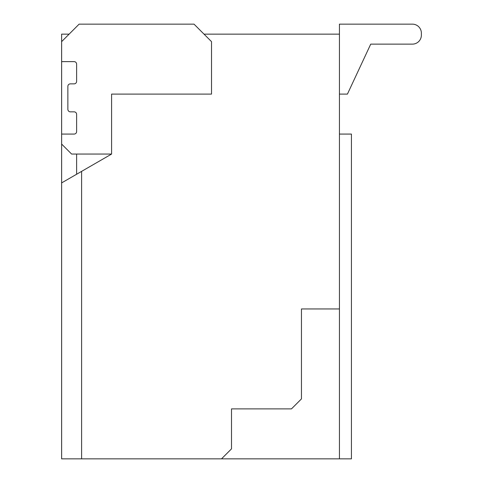 <?xml version="1.0" encoding="UTF-8"?>
<svg xmlns="http://www.w3.org/2000/svg" width="483" height="483" viewBox="0 0 483 483"><rect width="100%" height="100%" fill="white"/><g stroke="black" fill="none" stroke-linecap="round" stroke-linejoin="round"><path stroke-width="0.72" d="M70.367 111.839L74.116 111.839A2.5 2.5 0 0 1 76.616 114.338L76.616 131.575A2.5 2.5 0 0 1 74.116 134.075L61.625 134.075L61.625 61.625L74.116 61.625A2.5 2.5 0 0 1 76.616 64.124L76.616 81.361A2.5 2.5 0 0 1 74.116 83.861L70.367 83.861A2.5 2.5 0 0 0 67.868 86.354L67.868 109.339A2.5 2.5 0 0 0 70.367 111.839M61.625 61.625L61.625 41.641L79.109 24.15L194.033 24.15L211.518 41.641L211.518 94.1L111.591 94.1L111.591 154.059L71.617 154.059L61.625 144.067L61.625 134.075M339.434 94.1L347.428 94.1L370.727 44.134L412.379 44.134A8.996 8.996 0 0 0 421.375 35.144L421.375 33.146A8.996 8.996 0 0 0 412.379 24.15L339.434 24.15L339.434 34.142L204.025 34.142M370.727 44.134L412.379 44.134M421.375 35.144L421.375 33.146M111.591 154.059L61.625 182.906L61.625 144.067M61.625 41.641L61.625 34.142L69.117 34.142M61.625 182.906L61.625 458.85L351.425 458.85L351.425 134.075L339.434 134.075M339.434 458.85L339.434 34.142M339.434 308.951L301.458 308.951L301.458 398.892L291.466 408.884L231.508 408.884L231.508 448.858L221.516 458.85M81.609 458.85L81.609 171.368M211.518 41.641L211.518 94.1M76.616 154.059L76.616 174.254M231.508 408.884L231.508 448.858M301.458 308.951L301.458 398.892"/></g></svg>
